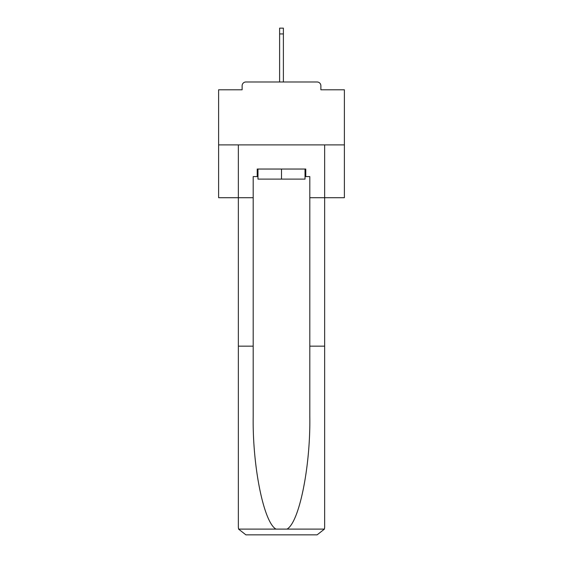 <?xml version="1.0" encoding="UTF-8"?>
<svg xmlns="http://www.w3.org/2000/svg" width="563" height="563" viewBox="0 0 563 563"><rect width="100%" height="100%" fill="white"/><g stroke="black" fill="none" stroke-linecap="round" stroke-linejoin="round"><path stroke-width="0.84" d="M320.875 89.791L320.875 85.766L320.875 89.791L344.394 89.791L344.394 197.719L309.805 197.719L309.805 176.585L305.779 176.585L305.779 169.041L257.221 169.041L257.221 176.585L257.974 176.585M344.394 144.888L218.606 144.888L218.606 197.719L238.353 197.719L238.353 144.888L324.647 144.888L324.647 527.306L324.647 346.161L309.805 346.161L309.805 197.719M218.606 144.888L218.606 89.791L242.125 89.791L242.125 85.766L242.125 89.791M320.875 85.766A3.772 3.772 0 0 0 317.103 81.987L245.897 81.987A3.772 3.772 0 0 0 242.125 85.766M317.103 81.987L301.121 81.987M261.879 81.987L245.897 81.987M257.974 169.041L257.974 179.104L305.026 179.104L305.026 169.041M281.5 169.041L281.5 179.104M257.221 176.585L253.195 176.585L253.195 346.161L238.353 346.161L238.353 527.306L238.571 529.107L245.897 534.85L265.018 534.85M245.897 534.85L317.103 534.85L245.897 534.85M297.982 534.85L317.103 534.85L324.429 529.107L324.647 527.306M253.195 346.161L253.195 416.536C252.414 466.53 263.773 522.541 276.018 529.107L286.982 529.107C299.227 522.541 310.586 466.53 309.805 416.536L309.805 346.161M238.353 527.306L238.353 197.719L253.195 197.719M305.026 176.585L305.779 176.585M283.386 33.935L279.614 33.935L279.614 28.15L283.386 28.15L283.386 81.987M279.614 33.935L279.614 81.987M238.571 529.107L276.018 529.107M286.982 529.107L324.429 529.107"/></g></svg>
